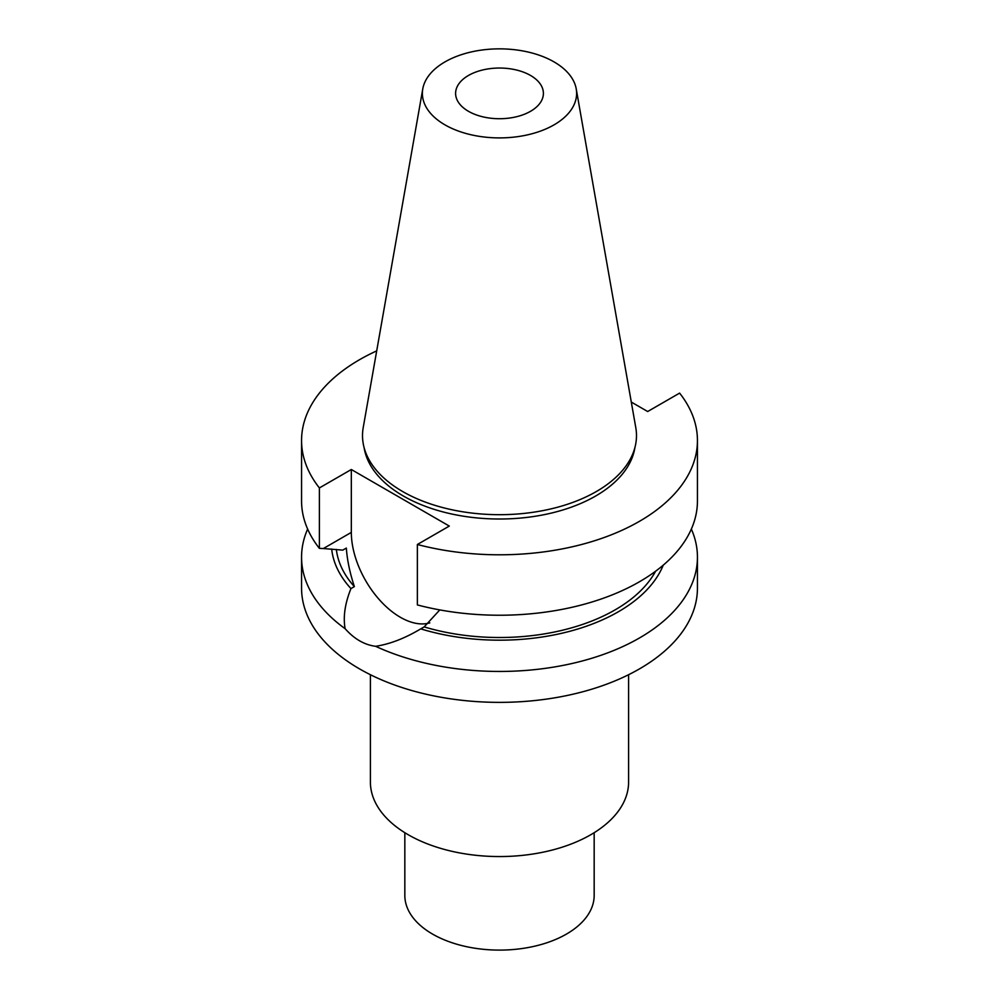 <?xml version="1.0" encoding="UTF-8"?>
<svg xmlns="http://www.w3.org/2000/svg" width="999" height="999" viewBox="0 0 999 999"><rect width="100%" height="100%" fill="white"/><g stroke="black" fill="none" stroke-linecap="round" stroke-linejoin="round"><path stroke-width="1.5" d="M655.606 571.216A163.524 94.405 180 0 1 424.163 626.897L420.741 628.87C404.907 638.336 389.86 644.143 375.624 646.303C364.41 644.855 354.245 638.985 345.117 628.683A197.939 114.286 180 0 1 301.561 557.167L301.561 588.086A197.939 114.286 180 0 0 423.751 693.668A197.939 114.286 180 0 0 639.472 668.893A197.939 114.286 0 0 0 697.439 588.086L697.439 557.167A197.939 114.286 0 0 0 691.358 529.058M375.624 646.303A197.939 114.286 180 0 0 639.472 637.974A197.939 114.286 0 0 0 697.439 557.167M663.236 565.172A168.132 97.065 0 0 1 420.741 628.87L419.942 629.333M301.561 557.167A197.939 114.286 180 0 1 307.642 529.058M345.117 628.683C343.007 616.92 344.955 603.558 350.949 588.586A168.132 97.065 0 0 1 331.68 549.05M350.949 588.586L354.37 586.613A163.524 94.405 180 0 1 336.351 549.45M439.797 609.914L424.163 626.897M354.37 586.613C349.837 572.802 347.165 559.964 346.341 548.064L342.757 550.124L323.339 548.551L351.323 532.392L351.323 469.505L449.3 526.073L417.37 544.492L417.37 604.932A197.939 114.286 180 0 0 697.439 500.949L697.439 440.522A197.939 114.286 0 0 0 679.607 393.107L647.677 411.526L631.306 402.073M429.807 622.877A69.281 39.997 60 0 1 378.459 598.688A69.281 39.997 60 0 1 351.323 532.392M376.698 350.886A197.939 114.286 0 0 0 301.561 440.522A197.939 114.286 0 0 0 319.393 487.937L319.393 548.364L323.339 548.551M319.393 548.364A197.939 114.286 180 0 1 301.561 500.949L301.561 440.522M417.37 544.492A197.939 114.286 0 0 0 697.439 440.522M319.393 487.937L351.323 469.505M364.098 447.614A135.964 78.496 180 0 0 453.209 514.323A135.964 78.496 180 0 0 595.641 496.028A135.964 78.496 0 0 0 634.902 447.614M596.366 491.52A136.988 79.096 0 0 0 635.789 427.609L576.223 88.886A77.123 44.518 0 0 0 525.374 51.436A77.123 44.518 0 0 0 444.967 61.901A77.123 44.518 180 0 0 422.777 88.886L363.211 427.609A136.988 79.096 180 0 0 440.746 507.042A136.988 79.096 180 0 0 596.366 491.52M576.223 88.886A77.123 44.518 0 0 1 554.033 124.863A77.123 44.518 180 0 1 466.421 133.604A77.123 44.518 180 0 1 422.777 88.886M530.531 111.301A43.894 25.337 180 0 1 482.704 116.796A43.894 25.337 180 0 1 455.606 93.382A43.894 25.337 180 0 1 468.469 75.462A43.894 25.337 180 0 1 516.296 69.967A43.894 25.337 180 0 1 543.394 93.382A43.894 25.337 180 0 1 530.531 111.301M594.168 832.704L594.168 895.441A94.668 54.658 0 0 1 566.445 934.09A94.668 54.658 180 0 1 463.274 945.941A94.668 54.658 180 0 1 404.832 895.441L404.832 832.704M628.596 674.712L628.596 782.03A129.096 74.525 0 0 1 590.784 834.727A129.096 74.525 180 0 1 450.099 850.886A129.096 74.525 180 0 1 370.404 782.03L370.404 674.712"/></g></svg>
